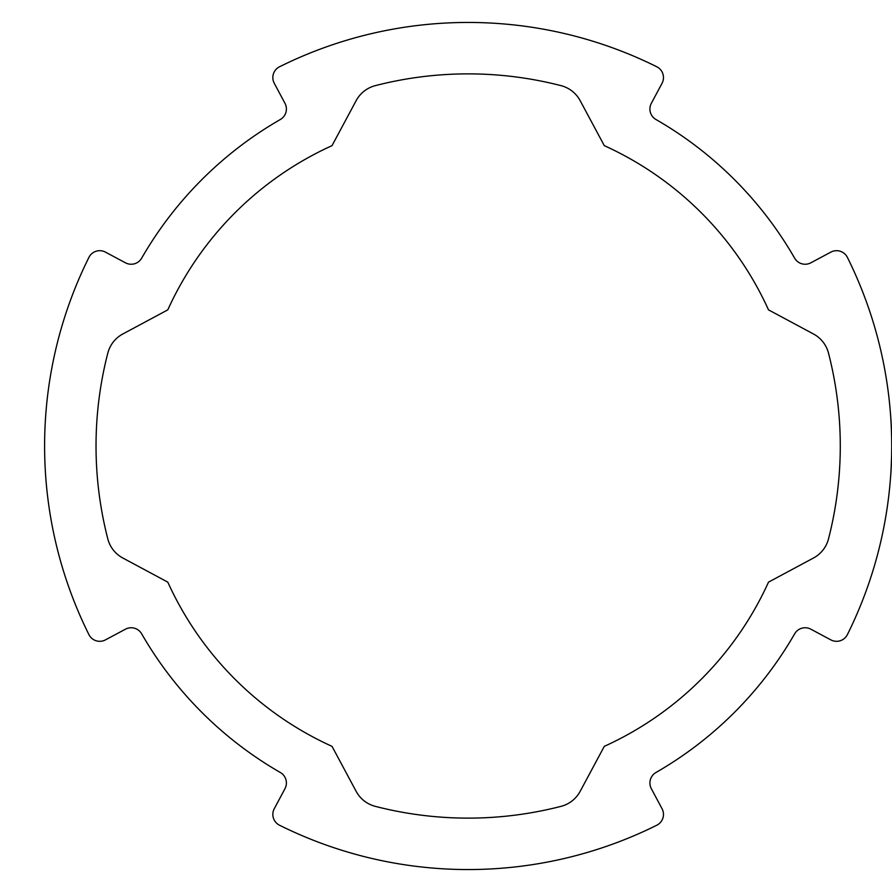 <?xml version="1.0" encoding="UTF-8"?>
<svg xmlns="http://www.w3.org/2000/svg" width="892" height="892" viewBox="0 0 892 892"><rect width="100%" height="100%" fill="white"/><g stroke="black" fill="none" stroke-linecap="round" stroke-linejoin="round"><path stroke-width="1.34" d="M107.809 353.109A372.12 372.12 0 0 0 107.809 538.891A30.25 30.25 0 0 0 122.806 558.002L167.796 582.142A329.772 329.772 0 0 0 332.014 746.348L356.153 791.349A30.25 30.25 0 0 0 375.264 806.346A372.12 372.12 0 0 0 561.046 806.346A30.25 30.25 0 0 0 580.157 791.349L604.297 746.348A329.772 329.772 0 0 0 768.503 582.142L813.504 558.002A30.25 30.25 0 0 0 828.501 538.891A372.12 372.12 0 0 0 828.501 353.109A30.25 30.25 0 0 0 813.504 333.998L768.503 309.858A329.772 329.772 0 0 0 604.297 145.652L580.157 100.651A30.25 30.25 0 0 0 561.046 85.654A372.12 372.12 0 0 0 375.264 85.654A30.25 30.25 0 0 0 356.153 100.651L332.014 145.652A329.772 329.772 0 0 0 167.796 309.858L122.806 333.998A30.25 30.25 0 0 0 107.809 353.109M649.911 782.975A12.098 12.098 0 0 1 655.977 772.494A376.658 376.658 0 0 0 794.649 633.822A12.098 12.098 0 0 1 810.839 629.183L830.865 639.887A12.098 12.098 0 0 0 847.4 634.602A423.555 423.555 0 0 0 847.4 257.398A12.098 12.098 0 0 0 830.865 252.113L810.839 262.817A12.098 12.098 0 0 1 794.649 258.178A376.658 376.658 0 0 0 655.977 119.506A12.098 12.098 0 0 1 651.338 103.316L662.042 83.291A12.098 12.098 0 0 0 656.757 66.755A423.555 423.555 0 0 0 279.553 66.755A12.098 12.098 0 0 0 274.268 83.291L284.972 103.316A12.098 12.098 0 0 1 280.333 119.506A376.658 376.658 0 0 0 141.661 258.178A12.098 12.098 0 0 1 125.471 262.817L105.446 252.113A12.098 12.098 0 0 0 88.91 257.398A423.555 423.555 0 0 0 88.91 634.602A12.098 12.098 0 0 0 105.446 639.887L125.471 629.183A12.098 12.098 0 0 1 141.661 633.822A376.658 376.658 0 0 0 280.333 772.494A12.098 12.098 0 0 1 284.972 788.684L274.268 808.709A12.098 12.098 0 0 0 279.553 825.245A423.555 423.555 0 0 0 656.757 825.245A12.098 12.098 0 0 0 662.042 808.709L651.338 788.684A12.098 12.098 0 0 1 649.911 782.975"/></g></svg>
